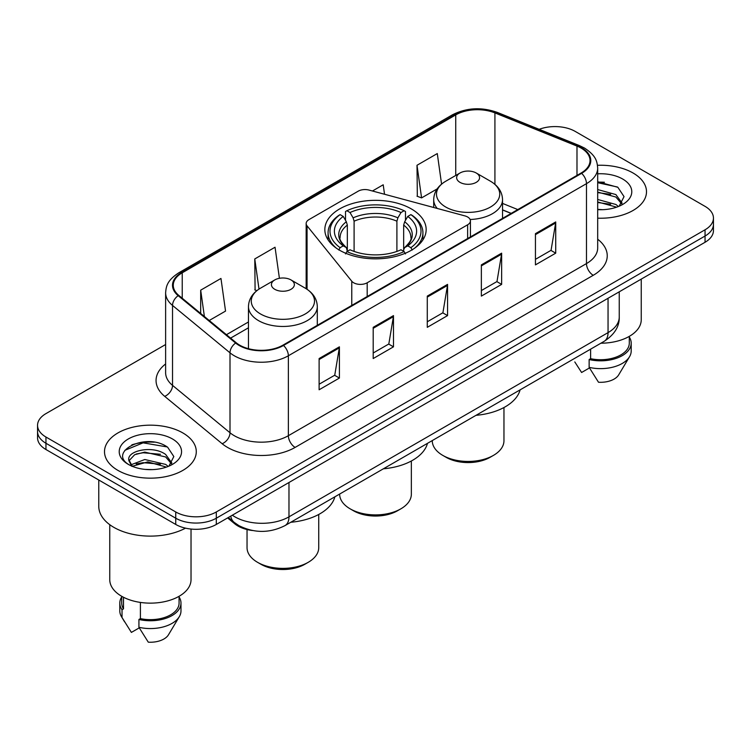 <?xml version="1.0" encoding="UTF-8"?>
<svg xmlns="http://www.w3.org/2000/svg" width="751" height="751" viewBox="0 0 751 751"><rect width="100%" height="100%" fill="white"/><g stroke="black" fill="none" stroke-linecap="round" stroke-linejoin="round"><path stroke-width="1.13" d="M467.629 216.992A9.556 5.52 0 0 0 464.907 215.894L369.013 190.078A9.556 5.52 0 0 0 358.218 191.176L308.961 219.611A9.556 5.52 0 0 0 306.164 223.516A9.556 5.52 0 0 0 307.056 225.844L351.768 281.212A9.556 5.52 0 0 0 367.192 282.78L467.629 224.793A9.556 5.52 0 0 0 470.426 220.897A9.556 5.52 0 0 0 467.629 216.992M411.332 208.909A50.664 29.251 0 0 0 356.105 202.563A50.664 29.251 0 0 0 324.836 229.59A50.664 29.251 0 0 0 339.668 250.271A50.664 29.251 0 0 0 394.895 256.617A50.664 29.251 0 0 0 426.164 229.59A50.664 29.251 0 0 0 411.332 208.909M511.093 213.434L502.532 209.97M252.533 530.525A28.679 16.56 180 0 1 234.734 523.794L227.609 517.927M154.218 442.189A38.245 22.079 0 0 0 131.838 444.845M604.433 182.258A38.245 22.079 0 0 0 597.683 182.211M165.624 344.521L45.952 413.613A28.679 16.56 0 0 0 37.55 425.319L37.55 437.805A28.679 16.56 0 0 0 45.952 449.52L175.743 524.451A28.679 16.56 0 0 0 216.307 524.451L705.048 242.273A28.679 16.56 0 0 0 713.45 230.566L713.45 224.324A28.679 16.56 0 0 1 705.048 236.03A28.679 16.56 0 0 0 713.45 224.324L713.45 218.081A28.679 16.56 0 0 0 705.048 206.365L575.257 131.434A28.679 16.56 0 0 0 539.18 129.322M37.55 425.319A28.679 16.56 0 0 0 45.952 437.026L175.743 511.966A28.679 16.56 0 0 0 216.307 511.966L216.307 518.209L705.048 236.03L216.307 518.209A28.679 16.56 0 0 1 175.743 518.209A28.679 16.56 0 0 0 216.307 518.209L216.307 524.451M45.952 437.026L45.952 443.268L175.743 518.209L45.952 443.268A28.679 16.56 0 0 1 37.55 431.562A28.679 16.56 0 0 0 45.952 443.268L45.952 449.52M633.055 173.002A45.886 26.492 0 0 0 597.486 165.304A45.886 26.492 0 0 1 633.055 173.002A45.886 26.492 0 0 1 646.498 191.73A45.886 26.492 0 0 0 633.055 173.002M182.84 432.933A45.886 26.492 0 0 0 132.833 427.188A45.886 26.492 0 0 0 104.502 451.661A45.886 26.492 0 0 0 117.945 470.398A45.886 26.492 0 0 0 167.952 476.143A45.886 26.492 0 0 0 196.283 451.661A45.886 26.492 0 0 0 182.84 432.933A45.886 26.492 0 0 0 132.833 427.188A45.886 26.492 0 0 0 104.502 451.661A45.886 26.492 0 0 0 117.945 470.398A45.886 26.492 0 0 0 167.952 476.143A45.886 26.492 0 0 0 196.283 451.661A45.886 26.492 0 0 0 182.84 432.933M581.067 148.06A30.594 17.658 180 0 1 590.033 160.545A30.594 17.658 180 0 1 581.067 173.04L282.958 345.15A30.594 17.658 180 0 1 236.265 342.794L178.804 295.415A30.594 17.658 180 0 1 173.265 285.286A30.594 17.658 180 0 1 182.23 272.791L455.744 114.884A30.594 17.658 180 0 1 494.918 112.903L576.984 146.079A30.594 17.658 180 0 1 581.067 148.06M581.612 147.75A31.354 18.108 0 0 0 577.425 145.722L495.36 112.547A31.354 18.108 0 0 0 455.2 114.574L181.686 272.482A31.354 18.108 0 0 0 178.175 295.669L235.636 343.047A31.354 18.108 0 0 0 283.493 345.469L581.612 173.35A31.354 18.108 0 0 0 581.612 147.75M319.119 358.537L319.119 389.769L339.405 378.053L339.405 346.831L319.119 358.537M319.119 384.221L334.739 375.209L339.321 347.873A7.651 4.412 -120 0 0 339.405 346.831M334.608 375.284L339.405 378.053M373.2 327.323L373.2 358.546L393.477 346.831L393.477 315.608L373.2 327.323M373.2 352.998L388.821 343.986L393.402 316.65A7.651 4.412 -120 0 0 393.477 315.608M388.68 344.061L393.477 346.831M535.444 233.655L535.444 264.878L555.721 253.162L555.721 221.939L535.444 233.655M535.444 259.33L551.065 250.318L555.637 222.981A7.651 4.412 -120 0 0 555.721 221.939M550.924 250.393L555.721 253.162M481.363 264.878L481.363 296.101L501.64 284.385L501.64 253.162L481.363 264.878M481.363 290.553L496.984 281.541L501.555 254.204A7.651 4.412 -120 0 0 501.64 253.162M496.843 281.616L501.64 284.385M427.281 296.101L427.281 327.323L447.558 315.608L447.558 284.385L427.281 296.101M427.281 321.775L442.902 312.763L447.483 285.427A7.651 4.412 -120 0 0 447.558 284.385M442.761 312.838L447.558 315.608M597.683 218.175A45.886 26.492 0 0 0 646.498 191.73A45.886 26.492 0 0 1 597.683 218.175M216.307 511.966L705.048 229.787A28.679 16.56 0 0 0 713.45 218.081M209.229 320.499L225.544 311.083L220.963 278.452L200.686 290.168L200.686 313.458M384.531 194.256L383.207 184.784L372.449 190.998M441.579 184.117L437.289 153.561L417.002 165.276L417.331 196.311M279.41 278.311L275.044 247.229L254.767 258.945L255.096 289.98M417.002 165.276L421.583 197.898L437.157 188.905M421.583 197.898L417.002 196.189M256.87 290.637L254.767 289.848M254.767 258.945L259.001 289.107M200.686 290.168L204.385 316.509M600.922 343.207A40.629 23.459 0 0 0 641.241 319.748L641.241 279.119M597.683 209.379L602.668 209.689M597.683 199.466L615.886 204.479L618.42 206.506M597.683 201.953L615.886 206.957M597.683 189.552L615.886 194.565L622.1 203.136M597.683 192.068L615.886 197.034L621.612 203.784M597.683 209.651A31.176 17.996 0 0 0 622.654 204.46A31.176 17.996 0 0 0 622.654 179.01A31.176 17.996 0 0 0 597.683 173.819M619.153 206.196L624.034 196.612L617.857 187.299L597.683 181.723M574.797 361.935L581.603 372.487L589.488 367.934M590.624 349.149L590.624 358.687A28.679 16.56 0 0 0 629.291 343.169L629.291 336.364M590.624 358.687L589.141 359.541L589.141 367.352L598.5 382.24A19.122 11.04 0 0 0 618.683 374.871L629.526 356.734A30.594 17.658 0 0 0 631.197 350.97L631.197 343.169A30.594 17.658 0 0 0 629.291 337.021M589.141 367.352A30.594 17.658 0 0 0 629.526 356.734M589.141 359.541A30.594 17.658 0 0 0 631.197 343.169M597.683 182.69L617.435 187.018M597.683 192.603L610.694 194.349M597.683 202.517L610.666 204.253M339.649 494.055L339.649 494.205A35.851 20.699 0 0 0 350.154 508.84L353.533 510.793A31.073 17.94 0 0 0 397.467 510.793L400.846 508.84A35.851 20.699 0 0 0 411.351 494.205L411.351 460.992M353.533 510.793L350.154 508.84A35.851 20.699 0 0 0 400.846 508.84M338.757 250.017L340.119 247.67A45.511 26.276 0 0 1 340.119 214.626L343.245 216.438A41.108 23.732 0 0 0 343.245 245.868L346.342 247.623L347.337 251.313M347.337 249.811L347.337 225.093L346.342 221.761L343.245 216.438M345.526 220.353L345.526 211.5L346.878 210.721A45.511 26.276 0 0 1 404.122 210.721L400.987 212.533A41.108 23.732 0 0 0 350.013 212.533L353.101 217.856L354.096 221.188L354.096 251.416M396.904 251.416L396.904 221.188L397.899 217.856L400.987 212.533M383.385 468.802A52.579 30.359 0 0 0 427.488 443.334M340.119 214.626L338.757 215.406A47.416 27.374 0 0 0 328.084 232.716A47.416 27.374 0 0 0 336.364 248.168M404.122 210.721L405.474 211.5L405.474 220.353M345.526 253.922L346.878 251.576A45.511 26.276 0 0 0 404.122 251.576L405.474 253.922M346.878 251.576L350.013 249.773A41.108 23.732 0 0 0 400.987 249.773L404.122 251.576M343.245 245.868L340.119 247.67M350.013 212.533L346.878 210.721M346.342 221.761A36.771 21.235 0 0 0 346.342 247.623L346.511 247.736C341.292 242.686 339.161 239.259 340.128 237.447A35.372 20.418 0 0 1 347.337 225.093M414.636 248.168A47.416 27.374 0 0 0 422.916 232.716A47.416 27.374 0 0 0 412.243 215.406L410.881 214.626A45.511 26.276 0 0 1 410.881 247.67L412.243 250.017M410.881 247.67L407.755 245.868A41.108 23.732 0 0 0 407.755 216.438L410.881 214.626M407.755 216.438L404.658 221.761L403.662 225.093L403.662 249.811L404.658 247.623L407.755 245.868M403.662 225.093A35.372 20.418 0 0 1 410.872 237.447C411.839 239.269 409.708 242.695 404.489 247.736L404.658 247.623A36.771 21.235 0 0 0 404.658 221.761M403.662 251.313L403.662 249.811M432.266 440.584L432.266 440.734A35.851 20.699 0 0 0 442.761 455.378L446.141 457.321A31.073 17.94 0 0 0 490.084 457.321L493.463 455.378A35.851 20.699 0 0 0 503.959 440.734L503.959 407.521M446.141 457.321L442.761 455.378A35.851 20.699 0 0 0 493.463 455.378M470.117 219.489A34.415 19.873 0 0 0 502.532 199.653C502.278 191.993 498.251 185.844 490.469 181.226L476.228 173.002A11.472 6.628 0 0 0 459.997 173.002A11.472 6.628 0 0 0 459.997 182.362A11.472 6.628 0 0 0 476.228 182.362A11.472 6.628 0 0 0 476.228 173.002L490.469 181.226A31.617 18.249 0 0 1 490.469 207.041A31.617 18.249 0 0 1 445.756 207.041A31.617 18.249 0 0 1 445.756 181.226C437.974 185.844 433.947 191.993 433.693 199.653A34.415 19.873 0 0 0 437.251 208.44M475.993 415.331A52.579 30.359 0 0 0 520.096 389.872M247.041 529.549L247.041 547.676A35.851 20.699 0 0 0 257.537 562.311L260.916 564.264A31.073 17.94 0 0 0 304.859 564.264L308.239 562.311A35.851 20.699 0 0 0 318.734 547.676L318.734 514.463M260.916 564.264L257.537 562.311A35.851 20.699 0 0 0 308.239 562.311M274.772 289.304A11.472 6.628 0 0 0 291.003 289.304A11.472 6.628 0 0 0 291.003 279.935L305.244 288.159A31.617 18.249 0 0 1 305.244 313.974A31.617 18.249 0 0 1 260.531 313.974A31.617 18.249 0 0 1 260.531 288.159C252.749 292.787 248.722 298.926 248.468 306.586A34.415 19.873 0 0 0 258.551 320.639A34.415 19.873 0 0 0 296.063 324.948A34.415 19.873 0 0 0 317.307 306.586C317.053 298.926 313.026 292.787 305.244 288.159L291.003 279.935A11.472 6.628 0 0 0 274.772 279.935A11.472 6.628 0 0 0 274.772 289.304M290.778 522.264A52.579 30.359 0 0 0 334.871 496.805M98.766 480.011L98.766 506.305A51.622 29.805 0 0 0 113.889 527.38A51.622 29.805 0 0 0 185.516 528.15M109.759 524.696L109.759 579.678A40.629 23.459 0 0 0 121.662 596.266A40.629 23.459 0 0 0 165.943 601.354A40.629 23.459 0 0 0 191.026 579.678L191.026 529.051M145.168 469.403L152.453 469.619M130.881 464.831L144.802 459.518L165.671 464.409L168.205 466.437M131.904 466.38L147.787 461.884L165.671 466.887M128.778 459.593L132.354 466.343M128.815 460.194C126.6 450.609 152.904 444.958 165.671 454.486L171.885 463.067M128.909 460.842L134.682 454.702L144.755 452.111L165.671 456.965L171.397 463.714M168.937 466.127L173.819 456.542L167.642 447.23C145.778 431.515 106.905 452.224 129.35 464.925L129.463 465M172.43 438.941A31.176 17.996 0 0 0 128.346 438.941A31.176 17.996 0 0 0 128.346 464.39A31.176 17.996 0 0 0 172.43 464.39A31.176 17.996 0 0 0 172.43 438.941M121.709 596.294L121.709 603.1A28.679 16.56 0 0 0 123.502 608.864L123.502 597.27M121.709 596.951A30.594 17.658 0 0 0 119.803 603.1L119.803 610.901A30.594 17.658 0 0 0 121.474 616.665A30.594 17.658 0 0 0 122.028 617.519L131.387 632.408L139.273 627.864M122.028 617.519L122.028 609.718L123.502 608.864M119.803 603.1A30.594 17.658 0 0 0 122.028 609.718M131.847 466.352L128.89 460.682M140.409 602.415L140.409 618.617A28.679 16.56 0 0 0 179.076 603.1L179.076 596.294M140.409 618.617L138.926 619.472L138.926 627.282L148.285 642.171A19.122 11.04 0 0 0 168.468 634.802L179.311 616.665A30.594 17.658 0 0 0 180.982 610.901L180.982 603.1A30.594 17.658 0 0 0 179.076 596.951M138.926 627.282A30.594 17.658 0 0 0 179.311 616.665M138.926 619.472A30.594 17.658 0 0 0 180.982 603.1M124.797 450.356L143.094 442.846L167.22 446.948M136.231 454.008L143.094 452.759L160.479 454.28M136.147 463.94L143.094 462.672L160.451 464.184M130.758 464.681L131.284 464.428M234.734 522.818L234.734 523.794M307.056 225.844L307.056 289.285M351.768 281.212L351.768 305.422M367.192 282.78L367.192 296.514M467.629 224.793L467.629 238.536M232.322 515.205A38.245 22.079 0 0 0 234.894 516.838A38.245 22.079 0 0 0 288.975 516.838L608.047 332.627A38.245 22.079 0 0 0 619.246 317.016C619.528 326.507 614.468 334.627 604.086 341.376L285.014 525.597A19.122 11.04 60 0 0 288.975 516.838L288.975 482.499M608.047 298.278L608.047 332.627A19.122 11.04 60 0 1 604.086 341.376M230.773 516.097A19.122 12.786 129.5 0 0 234.105 522.311L228.295 517.523M705.048 242.273L705.048 229.787M175.743 524.451L175.743 511.966M597.683 239.222A47.801 27.599 180 0 1 593.243 275.298L295.124 447.408A9.556 5.52 60 0 1 288.365 435.702L586.484 263.582A38.245 22.079 0 0 0 597.683 247.971L597.683 168.046A38.245 22.079 180 0 1 586.484 183.657A9.556 5.52 -120 0 0 581.612 173.35M295.124 447.408A47.801 27.599 180 0 1 227.525 447.408A47.801 27.599 180 0 1 222.165 443.728L164.704 396.35A47.801 27.599 180 0 1 165.624 363.953M234.284 435.702A38.245 22.079 0 0 0 288.365 435.702L288.365 355.767A38.245 22.079 180 0 1 230.003 352.82L172.533 305.441A38.245 22.079 180 0 1 165.624 292.777L165.624 372.712A38.245 22.079 0 0 0 172.533 385.376L230.003 432.754A38.245 22.079 0 0 0 234.284 435.702M597.683 168.046C597.064 161.474 596.454 156.001 584.503 148.05L579.472 145.619A9.556 4.478 112 0 0 577.425 145.722M579.472 145.619L497.406 112.443C481.569 106.839 466.54 107.646 452.318 114.875A9.556 5.52 60 0 1 455.2 114.574M181.686 272.482A9.556 5.52 -120 0 0 178.804 272.791C167.21 280.395 166.149 286.122 165.624 292.777M178.175 295.669A9.556 6.393 129.5 0 0 172.533 305.441L172.533 385.376A9.556 6.393 -50.5 0 1 164.704 396.35M497.406 112.443A9.556 4.478 112 0 0 495.36 112.547M235.636 343.047A9.556 6.393 129.5 0 0 230.003 352.82L230.003 432.754A9.556 6.393 -50.5 0 1 222.165 443.728M283.493 345.469A9.556 5.52 60 0 1 288.365 355.767L586.484 183.657L586.484 263.582A9.556 5.52 60 0 0 593.243 275.298M182.23 272.791L182.23 298.241M576.984 146.079L576.984 175.396M494.918 112.903L494.918 184.352M517.786 209.576L502.532 203.408M455.744 114.884L455.744 175.452M248.468 321.972L226.445 334.693M427.281 297.086L447.483 285.427M481.363 265.863L501.555 254.204M535.444 234.641L555.637 222.981M373.2 328.309L393.402 316.65M319.119 359.532L339.321 347.873M396.904 221.188A35.372 20.418 0 0 0 354.096 221.188M397.899 217.856A36.771 21.235 0 0 0 353.101 217.856M306.164 223.516L306.164 288.713M470.426 220.897L470.426 236.922M285.014 525.597C269.628 533.323 254.242 533.323 238.856 525.597L234.105 522.311M619.246 317.016L619.246 291.82M452.318 114.875L178.804 272.791M248.468 327.793L230.595 338.119M511.234 213.359L502.532 209.839M328.084 239.898L328.084 232.716M422.916 239.898L422.916 232.716M502.532 218.381L502.532 199.653M433.693 207.492L433.693 199.653M459.997 173.002L445.756 181.226M317.307 325.324L317.307 306.586M248.468 348.689L248.468 306.586M274.772 279.935L260.531 288.159M124.582 621.856L121.474 616.665"/></g></svg>
